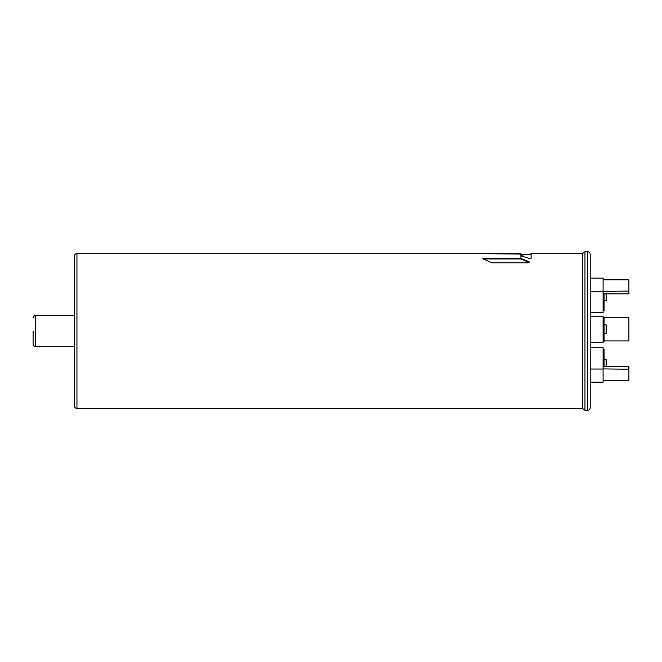 <?xml version="1.0" encoding="UTF-8"?>
<svg xmlns="http://www.w3.org/2000/svg" width="662" height="662" viewBox="0 0 662 662"><rect width="100%" height="100%" fill="white"/><g stroke="black" fill="none" stroke-linecap="round" stroke-linejoin="round"><path stroke-width="0.99" d="M74.367 346.474L35.682 346.474C34.11 346.325 33.249 345.465 33.1 343.892L33.1 331M74.367 405.798L74.367 256.202C74.516 254.638 75.377 253.778 76.949 253.62L76.949 408.38C75.377 408.222 74.516 407.362 74.367 405.798M582.477 253.62L584.96 251.725L584.96 410.274L582.477 408.38L582.477 253.62L531.106 253.62L531.106 258.023L528.93 258.346L521.292 255.971L520.911 254.216L519.645 254.067L483.219 253.62L76.949 253.62M483.219 259.041L483.219 258.346L483.219 259.041L484.112 258.213L520.39 258.213L528.93 261.664C529.559 262.251 529.261 262.632 528.028 262.797L491.758 262.797L482.838 258.685M529.062 262.516L528.93 261.664L529.302 262.119M520.911 258.254L520.911 253.687L484.824 253.645M520.911 253.687L520.911 254.307L531.106 254.307L531.106 258.751M520.911 254.911L523.088 255.085M531.106 253.894L527.837 254.307M590.214 254.307L590.214 407.693C590.057 409.265 589.197 410.126 587.633 410.274L587.633 251.725C589.197 251.874 590.057 252.735 590.214 254.307M520.911 254.216L520.911 255.747M590.214 342.428L603.107 342.428L603.107 316.179L590.214 316.179M590.214 347.707L603.107 347.707L603.107 382.156L590.214 382.156M590.214 369.032L603.107 369.032M590.214 278.148L603.107 278.148L603.107 312.596L590.214 312.596M590.214 291.272L603.107 291.272M604.058 340.905L628.255 340.905A0.645 0.645 0 0 0 628.9 340.26L628.9 318.348A0.645 0.645 0 0 0 628.255 317.702L604.058 317.702M603.107 317.305L604.058 317.305L604.058 341.294L603.107 341.294M603.107 366.458L628.9 366.773L628.9 369.231L603.107 368.908M603.107 380.509L628.255 380.509L628.9 380.187L628.9 369.231M603.107 349.61L604.058 349.61L604.058 366.458M603.107 366.26L604.058 366.26M603.107 291.396L628.9 291.073L628.9 293.523L628.255 293.845L604.058 293.845L604.058 310.693L603.107 310.693M628.9 291.073L628.9 280.117L628.255 279.794L603.107 279.794M603.107 293.845L604.058 293.845M603.107 294.044L604.058 294.044M606.64 329.304L606.64 325.39L606.64 329.304M606.64 364.075L606.64 360.161L606.64 364.075M606.64 296.228L606.64 300.143L606.64 296.228M528.93 262.433L521.292 259.082L521.292 258.346M520.39 258.213L520.39 258.941L521.292 259.082M520.39 258.941L484.112 258.941L484.112 258.213M483.219 259.777L484.112 258.941M531.106 256.36L531.106 258.023M35.682 346.474L35.682 315.526C34.11 315.675 33.249 316.535 33.1 318.108M519.645 253.645L519.645 254.067M628.255 366.458L628.255 368.908M628.255 291.396L628.255 293.845M604.058 324.877L606.127 324.877L606.127 333.731L606.64 333.209M604.058 359.648L606.127 359.648L606.127 366.458M606.127 293.845L606.127 300.656L606.64 300.143M74.367 315.526L35.682 315.526M582.477 408.38L76.949 408.38M584.96 410.274L587.633 410.274M584.96 251.725L587.633 251.725M604.058 333.731L606.127 333.731M606.127 324.877L606.64 325.39M606.127 359.648L606.64 360.161M604.058 300.656L606.127 300.656"/></g></svg>
